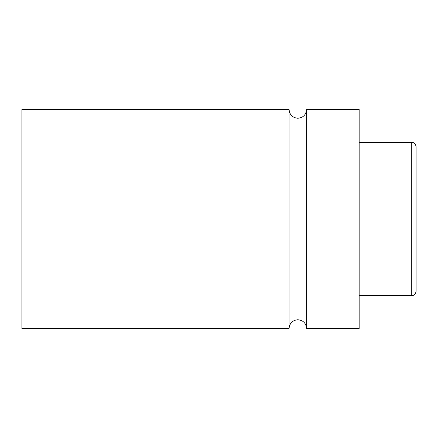 <?xml version="1.0" encoding="UTF-8"?>
<svg xmlns="http://www.w3.org/2000/svg" width="438" height="438" viewBox="0 0 438 438"><rect width="100%" height="100%" fill="white"/><g stroke="black" fill="none" stroke-linecap="round" stroke-linejoin="round"><path stroke-width="0.66" d="M289.08 328.5L289.08 109.5L21.9 109.5L21.9 328.5L289.08 328.5C289.6 323.178 292.518 320.26 297.84 319.74C303.162 320.26 306.08 323.178 306.6 328.5L306.6 109.5C306.08 114.822 303.162 117.74 297.84 118.26C292.518 117.74 289.6 114.822 289.08 109.5M411.72 142.35C413.001 142.52 415.224 142.361 416.1 146.73L416.1 291.27C415.224 295.639 413.001 295.48 411.72 295.65L411.72 142.35L359.16 142.35M306.6 328.5L359.16 328.5L359.16 109.5L306.6 109.5M411.72 295.65L359.16 295.65"/></g></svg>
